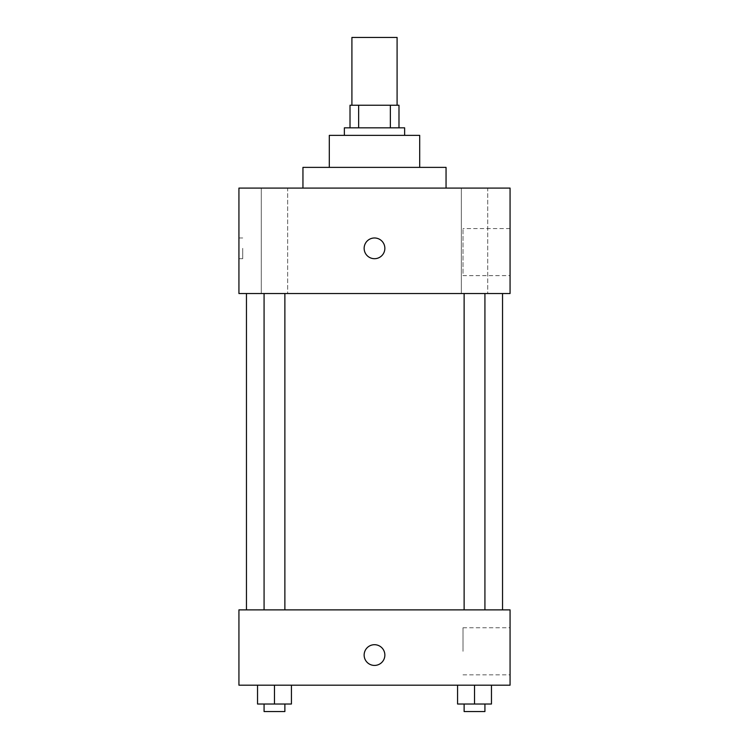<?xml version="1.0" encoding="UTF-8"?>
<svg xmlns="http://www.w3.org/2000/svg" width="749" height="749" viewBox="0 0 749 749"><rect width="100%" height="100%" fill="white"/><g stroke="black" fill="none" stroke-linecap="round" stroke-linejoin="round"><path stroke-width="0.56" stroke-dasharray="3.75 2.81" d="M351.908 37.45L397.092 37.45M374.5 105.235L351.908 105.235L374.5 105.235M390.351 127.836L390.351 105.235L398.983 105.235L398.983 127.836L358.649 127.836L398.983 127.836M390.351 105.235L350.017 105.235M358.649 127.836L350.017 127.836L358.649 127.836L358.649 105.235M404.629 127.836L344.371 127.836M344.371 135.363L404.629 135.363L344.371 135.363M419.693 135.363L329.307 135.363M329.307 167.373L419.693 167.373L329.307 167.373M446.048 167.373L302.952 167.373M302.952 188.083L446.048 188.083L302.952 188.083M487.721 188.083L461.328 188.083L487.721 188.083L461.328 188.083L487.721 188.083L487.721 293.533L461.328 293.533L487.721 293.533L461.328 293.533L487.721 293.533L487.721 188.083M287.672 188.083L261.279 188.083L287.672 188.083L261.279 188.083L287.672 188.083L287.672 293.533L261.279 293.533L287.672 293.533L261.279 293.533L287.672 293.533L287.672 188.083M510.069 188.083L238.931 188.083L238.931 293.533L510.069 293.533L510.069 188.083M510.069 275.641L510.069 228.567L510.069 275.641L463.013 275.641L463.013 228.567L463.013 275.641M238.931 248.34L238.931 258.695L238.931 248.34M242.723 248.34L242.723 258.695L242.723 248.34M374.5 258.695A10.355 10.355 0 0 1 365.531 243.163A10.355 10.355 0 0 1 383.469 243.163A10.355 10.355 0 0 1 374.5 258.695M374.5 237.985A10.355 10.355 0 0 0 365.531 253.518A10.355 10.355 0 0 0 383.469 253.518A10.355 10.355 0 0 0 374.5 237.985A10.355 10.355 0 0 0 365.531 253.518A10.355 10.355 0 0 0 383.469 253.518A10.355 10.355 0 0 0 374.5 237.985M484.921 293.533L464.127 293.533L484.921 293.533L464.127 293.533L484.921 293.533L484.921 609.873L464.127 609.873L484.921 609.873M284.873 293.533L264.079 293.533L284.873 293.533L264.079 293.533L284.873 293.533L284.873 609.873L264.079 609.873L284.873 609.873M374.5 293.533L246.458 293.533L374.5 293.533M374.5 609.873L246.458 609.873L374.5 609.873M510.069 609.873L238.931 609.873L238.931 685.185L510.069 685.185L510.069 609.873M238.931 655.057L238.931 665.421L238.931 655.057M491.466 704.023L474.52 704.023L491.466 704.023L491.466 685.185L457.573 685.185L491.466 685.185L457.573 685.185L491.466 685.185L457.573 685.185L491.466 685.185L457.573 685.185L491.466 685.185L491.466 704.023L457.573 704.023L457.573 685.185L457.573 704.023L484.921 704.023L474.52 704.023L474.52 685.185L474.52 704.023L457.573 704.023L457.573 685.185M291.427 704.023L274.48 704.023L291.427 704.023L291.427 685.185L257.534 685.185L291.427 685.185L257.534 685.185L291.427 685.185L257.534 685.185L291.427 685.185L257.534 685.185L291.427 685.185L291.427 704.023L257.534 704.023L257.534 685.185L257.534 704.023L284.873 704.023L274.48 704.023L274.48 685.185L274.48 704.023L257.534 704.023L257.534 685.185M510.069 651.293L510.069 627.756L510.069 651.293M374.5 644.702A10.355 10.355 0 0 0 365.531 660.244A10.355 10.355 0 0 0 383.469 660.244A10.355 10.355 0 0 0 374.5 644.702A10.355 10.355 0 0 0 365.531 660.244A10.355 10.355 0 0 0 383.469 660.244A10.355 10.355 0 0 0 374.5 644.702M374.5 665.421A10.355 10.355 0 0 1 365.531 649.879A10.355 10.355 0 0 1 383.469 649.879A10.355 10.355 0 0 1 374.5 665.421M463.013 651.293L463.013 627.756L463.013 651.293M464.127 704.023L464.127 711.55L484.921 711.55L464.127 711.55L484.921 711.55L484.921 704.023L464.127 704.023L484.921 704.023M474.52 704.023L474.52 685.185M264.079 704.023L264.079 711.55L284.873 711.55L264.079 711.55L284.873 711.55L284.873 704.023L264.079 704.023L284.873 704.023M274.48 704.023L274.48 685.185M461.328 188.083L461.328 293.533L461.328 188.083M261.279 188.083L261.279 293.533L261.279 188.083M510.069 228.567L463.013 228.567M242.723 237.985L238.931 237.985M242.723 258.695L238.931 258.695M264.079 609.873L264.079 293.533M464.127 609.873L464.127 293.533M463.013 674.83L510.069 674.83M463.013 627.756L510.069 627.756"/><path stroke-width="1.12" d="M397.092 105.235L397.092 37.45L351.908 37.45L351.908 105.235M358.649 127.836L358.649 105.235L350.017 105.235L350.017 127.836L350.017 105.235M358.649 105.235L398.983 105.235L398.983 127.836M390.351 127.836L390.351 105.235M344.371 135.363L344.371 127.836L404.629 127.836L404.629 135.363M329.307 167.373L329.307 135.363L419.693 135.363L419.693 167.373M302.952 188.083L302.952 167.373L446.048 167.373L446.048 188.083M238.931 188.083L510.069 188.083L510.069 293.533L238.931 293.533L238.931 188.083M374.5 258.695A10.355 10.355 0 0 1 365.531 243.163A10.355 10.355 0 0 1 383.469 243.163A10.355 10.355 0 0 1 374.5 258.695M238.931 609.873L510.069 609.873L510.069 685.185L238.931 685.185L238.931 609.873M374.5 665.421A10.355 10.355 0 0 1 365.531 649.879A10.355 10.355 0 0 1 383.469 649.879A10.355 10.355 0 0 1 374.5 665.421M457.573 685.185L457.573 704.023L491.466 704.023L491.466 685.185L491.466 704.023M474.52 704.023L474.52 685.185M484.921 704.023L484.921 711.55L464.127 711.55L464.127 704.023M257.534 685.185L257.534 704.023L291.427 704.023L291.427 685.185L291.427 704.023M274.48 704.023L274.48 685.185M284.873 704.023L284.873 711.55L264.079 711.55L264.079 704.023M502.542 609.873L502.542 293.533M246.458 609.873L246.458 293.533M464.127 293.533L464.127 609.873M484.921 293.533L484.921 609.873M284.873 609.873L284.873 293.533M264.079 609.873L264.079 293.533"/></g></svg>
